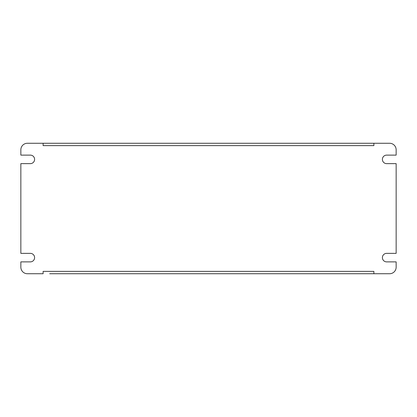 <?xml version="1.0" encoding="UTF-8"?>
<svg xmlns="http://www.w3.org/2000/svg" width="417" height="417" viewBox="0 0 417 417"><rect width="100%" height="100%" fill="white"/><g stroke="black" fill="none" stroke-linecap="round" stroke-linejoin="round"><path stroke-width="0.63" d="M49.67 273.734L373.882 273.734L373.882 271.378L43.118 271.378L43.118 273.734L27.402 273.734A6.552 6.552 0 0 1 20.85 267.188L20.85 261.881L30.347 261.881A4.259 4.259 0 0 0 34.606 257.623A4.259 4.259 0 0 0 30.347 253.364L20.85 253.364L20.85 163.636L30.347 163.636A4.259 4.259 0 0 0 34.606 159.377A4.259 4.259 0 0 0 30.347 155.119L20.85 155.119L20.85 149.812A6.552 6.552 0 0 1 27.402 143.266L43.118 143.266L43.118 145.622L373.882 145.622L373.882 143.266L43.118 143.266M373.882 273.734L389.598 273.734A6.552 6.552 0 0 0 396.15 267.188L396.15 261.881L386.653 261.881A4.259 4.259 0 0 1 382.394 257.623A4.259 4.259 0 0 1 386.653 253.364L396.15 253.364L396.15 163.636L386.653 163.636A4.259 4.259 0 0 1 382.394 159.377A4.259 4.259 0 0 1 386.653 155.119L396.15 155.119L396.15 149.812A6.552 6.552 0 0 0 389.598 143.266L373.882 143.266"/></g></svg>
